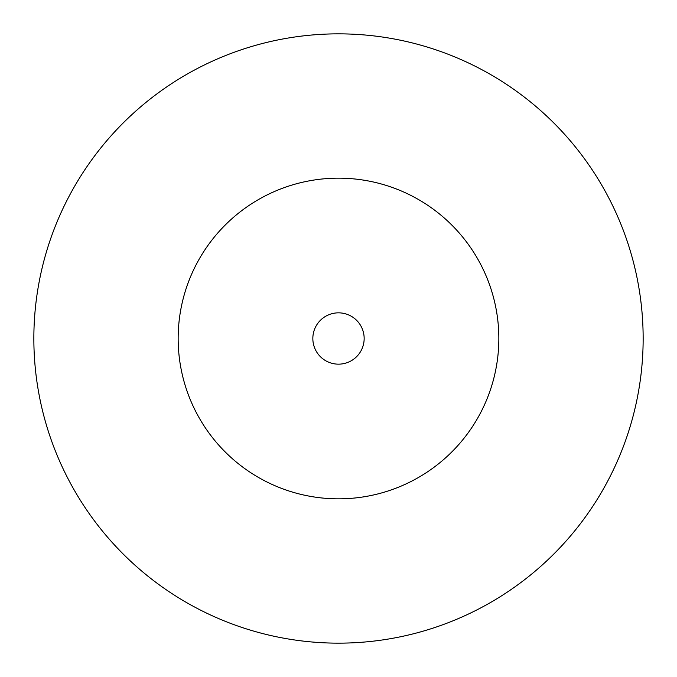 <?xml version="1.0" encoding="UTF-8"?>
<svg xmlns="http://www.w3.org/2000/svg" width="677" height="677" viewBox="0 0 677 677"><rect width="100%" height="100%" fill="white"/><g stroke="black" fill="none" stroke-linecap="round" stroke-linejoin="round"><path stroke-width="0.51" stroke-dasharray="3.38 2.54" d="M498.839 338.5A160.339 160.339 0 0 0 338.5 178.161A160.339 160.339 0 0 0 178.161 338.5A160.339 160.339 0 0 0 338.5 498.839A160.339 160.339 0 0 0 498.839 338.5A160.339 160.339 0 0 0 338.5 178.161A160.339 160.339 0 0 0 178.161 338.5A160.339 160.339 0 0 0 338.5 498.839A160.339 160.339 0 0 0 498.839 338.5A160.339 160.339 0 0 0 338.5 178.161A160.339 160.339 0 0 0 178.161 338.5A160.339 160.339 0 0 0 338.5 498.839A160.339 160.339 0 0 0 498.839 338.5M364.158 338.5A25.658 25.658 0 0 0 338.5 312.842A25.658 25.658 0 0 0 312.842 338.5A25.658 25.658 0 0 0 338.5 364.158A25.658 25.658 0 0 0 364.158 338.5A25.658 25.658 0 0 0 338.5 312.842A25.658 25.658 0 0 0 312.842 338.5A25.658 25.658 0 0 0 338.5 364.158A25.658 25.658 0 0 0 364.158 338.5A25.658 25.658 0 0 0 338.5 312.842A25.658 25.658 0 0 0 312.842 338.5A25.658 25.658 0 0 0 338.5 364.158A25.658 25.658 0 0 0 364.158 338.5M643.15 338.5A304.65 304.65 0 0 0 338.5 33.85A304.65 304.65 0 0 0 33.85 338.5A304.65 304.65 0 0 0 338.5 643.15A304.65 304.65 0 0 0 643.15 338.5"/><path stroke-width="1.02" d="M498.839 338.5A160.339 160.339 0 0 0 338.5 178.161A160.339 160.339 0 0 0 178.161 338.5A160.339 160.339 0 0 0 338.5 498.839A160.339 160.339 0 0 0 498.839 338.5M643.15 338.5A304.65 304.65 0 0 0 338.5 33.85A304.65 304.65 0 0 0 33.85 338.5A304.65 304.65 0 0 0 338.5 643.15A304.65 304.65 0 0 0 643.15 338.5M364.158 338.5A25.658 25.658 0 0 0 338.5 312.842A25.658 25.658 0 0 0 312.842 338.5A25.658 25.658 0 0 0 338.5 364.158A25.658 25.658 0 0 0 364.158 338.5"/></g></svg>
